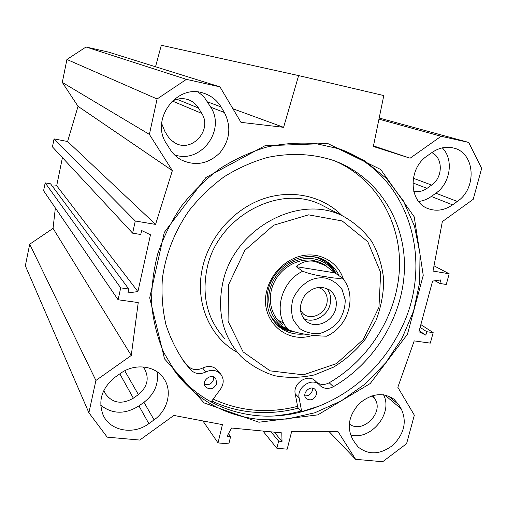<?xml version="1.0" encoding="UTF-8"?>
<svg xmlns="http://www.w3.org/2000/svg" width="507" height="507" viewBox="0 0 507 507"><rect width="100%" height="100%" fill="white"/><g stroke="black" fill="none" stroke-linecap="round" stroke-linejoin="round"><path stroke-width="0.76" d="M413.718 191.278C418.338 192.267 422.775 191.291 427.04 188.351L431.622 185.074C443.029 177.57 443.245 157.721 431.806 152.645M161.657 123.486L165.003 131.693L168.248 136.839L171.163 140.217L175.397 143.158C192.235 152.803 212.623 129.697 201.723 113.384L198.497 108.029C196 103.973 192.521 101.166 188.072 99.613C182.533 97.87 177.152 98.453 171.93 101.362M103.891 390.276L105.076 393.255C112.148 403.192 121.572 404.839 133.347 398.191L138.392 394.585C147.429 386.923 149.483 378.355 144.558 368.887L143.025 366.916M132.625 233.169L52.449 146.878L54.059 138.893L67.589 141.497L78.04 106.337L62.304 82.407L149.388 134.412L172.367 170.618L155.56 224.405L135.28 220.995L132.625 233.169L140.762 234.5L141.637 230.533L150.471 234.804L137.917 291.588L127.941 292.913L128.797 289.022L120.698 287.862L118.099 299.77L138.24 302.565L131.269 355.458L95.912 380.465L29.698 244.216L53.045 228.378L55.358 207.971M118.099 299.77L43.589 190.746L45.18 182.875L50.58 183.826L128.797 289.022M52.322 186.17L56.695 185.739L62.431 157.62M149.388 134.412L157.088 98.973L186.405 79.358L219.956 86.855L108.492 52.094L86.038 46.999L66.924 59.477L62.304 82.407M219.956 86.855L240.971 122.352L283.597 127.32L298.623 75.587L161.315 45.269L155.522 66.759M29.698 244.216L25.35 265.807L88.896 412.768L95.912 380.465M349.241 423.82C362.068 434.581 384.401 412.806 374.901 398.889L372.892 395.568M427.154 155.941L432.008 152.499C438.973 147.752 446.135 146.257 453.492 148.012C475.148 152.613 477.334 188.306 457.301 201.45L452.567 204.853C444.626 210.31 436.546 211.584 428.326 208.694C408.807 202.331 407.755 168.597 427.154 155.941M418.611 201.456C423.123 200.93 427.357 199.27 431.311 196.463L435.874 193.192C450.45 183.357 453.993 159.312 442.307 147.867M100.703 405.239C112.44 414.295 125.185 414.517 138.937 405.911L143.963 402.311C154.496 394.078 158.875 383.9 157.1 371.777M154.084 419.878L148.855 423.643C133.74 435.114 110.501 431.21 103.333 415.474C97.724 400.993 101.66 388.229 115.14 377.176L120.52 373.361C134.615 362.98 155.237 365.522 163.653 378.273C172.633 390.574 168.039 410.195 154.084 419.878L143.963 402.311M170.073 149.343L166.581 143.804C149.914 120.14 176.379 83.592 203.313 93.085C210.931 95.449 216.844 100.063 221.046 106.92L224.373 112.497C231.522 126.712 230.02 140.154 219.88 152.829C208.231 164.059 195.303 166.391 181.107 159.838C176.594 157.297 172.912 153.798 170.073 149.343M174.357 154.724C200.145 164.56 226.198 130.495 210.735 107.205L204.638 97.838L201.9 95.012L197.996 92.027M355.249 443.346L352.593 439.138C346.554 427.128 348.816 415.239 359.381 403.464C371.454 393.432 382.969 392.006 393.933 399.174L398.705 404.675L401.24 408.927C407.045 421.431 404.371 433.441 393.223 444.956C380.605 454.678 368.969 455.406 358.303 447.123L355.249 443.346M350.552 434.949C370.75 440.963 393.59 413.053 383.495 394.75M298.623 75.587L383.793 95.557L373.355 146.479L410.125 158.197L441.115 136.269L468.702 142.435L481.65 168.4L473.215 199.327L442.338 221.616L433.022 271.068L449.183 273.78L446.274 284.484L439.835 283.432L440.786 279.927L432.585 281.093L418.934 331.717L425.823 335.159L426.755 331.711L433.174 332.63L430.316 343.125L414.219 340.894L397.837 387.297L414.346 415.189L406.582 443.676L382.671 461.731L355.603 459.317L338.112 431.755L291.677 431.4L287.19 449.183L276.847 448.245L278.635 441.115L282.025 441.432L281.797 432.877L231.541 428.016L227.066 436.293L230.59 436.622L228.828 443.885L218.023 442.909L222.415 424.632L173.876 415.436L139.774 440.057L107.211 437.154L88.896 412.768M258.938 422.23L317.826 414.865L370.237 383.52L407.47 334.221L423.244 275.326L414.213 216.819L380.713 169.496L327.674 143.475L264.933 145.769L205.912 177.513L164.306 232.396L149.698 297.831L164.541 358.912L204.118 402.919L258.938 422.23M211.787 400.986C224.208 406.861 237.308 410.512 251.066 411.944C266.897 413.528 282.672 412.242 298.382 408.091M172.887 368.57L173.343 369.197C194.485 396.335 221.889 411.773 255.566 415.499C296.557 419.79 339.842 402.856 370.313 372.138C381.923 360.458 391.512 347.314 399.079 332.712C435.519 265.852 411.183 175.701 341.046 149.464M258.716 419.333C224.772 415.626 197.153 400.099 175.853 372.759L163.717 352.473C157.449 337.592 153.444 321.78 151.688 305.024C151.308 287.97 153.329 270.884 157.753 253.766C163.527 236.902 171.467 220.97 181.576 205.969C192.78 191.76 205.544 179.313 219.873 168.628C234.868 159.135 250.572 151.923 266.993 146.998C283.552 143.462 299.91 142.347 316.076 143.658L339.227 148.843L364.856 160.903L386.473 178.502L403.217 200.639L414.504 226.166L420.005 253.88L419.657 282.564L413.585 311.013L402.133 338.087L385.802 362.72L365.249 383.932L341.281 400.866L314.815 412.768L286.911 419.061L258.716 419.333M137.917 291.588L56.695 185.739M120.698 287.862L45.18 182.875M131.269 355.458L53.045 228.378M172.367 170.618L78.04 106.337M155.56 224.405L67.589 141.497M135.28 220.995L54.059 138.893M66.924 59.477L157.088 98.973M425.823 335.159L419.194 330.748M426.755 331.711L420.113 327.345M433.174 332.63L420.848 324.6M449.183 273.78L434.011 265.826M439.835 283.432L434.974 280.751M86.038 46.999L186.405 79.358M232.916 108.752L283.597 127.32M373.475 145.889L410.125 158.197M378.951 119.151L441.115 136.269M379.185 118.017L468.702 142.435M329.176 431.685L355.603 459.317M262.956 431.058L276.847 448.245M270.979 431.831L278.635 441.115M274.312 432.154L282.025 441.432M228.467 433.694L230.59 436.622M202.901 420.937L218.023 442.909M315.449 381.049L315.132 380.751C307.926 373.342 292.678 383.311 295.22 393.825L297.577 406.367C268.121 413.794 239.988 411.373 213.181 399.091M316.875 382.417C320.57 385.022 324.67 385.143 329.189 382.772C369.565 359.463 397.361 314.479 399.44 268.596C401.417 222.788 376.619 178.99 334.943 160.985M182.488 359.647L187.977 366.111C192.109 370.009 197.008 370.649 202.686 368.031C208.497 365.382 213.409 366.086 217.421 370.135L217.744 370.528M222.769 282.792C233.879 228.245 299.802 193.066 343.214 216.236C354.792 222.731 364.432 231.338 372.132 242.061C378.495 253.703 382.354 266.333 383.717 279.959C383.596 293.787 380.998 307.362 375.928 320.678L365.3 339.145C356.275 350.331 345.73 359.647 333.663 367.087L314.435 374.914C300.987 377.854 287.71 378.121 274.61 375.725C261.967 371.77 250.75 365.325 240.952 356.402C222.896 336.654 216.838 312.122 222.769 282.792M228.562 284.763L244.887 250.281L273.653 225.216L308.567 214.841L342.187 220.951L367.778 241.725L380.694 272.563L378.944 307.356L363.202 339.652L336.42 363.633L303.389 374.838L270.136 370.851L243.119 351.896L228.061 321.197L228.562 284.763M312.984 335.216C286.132 344.963 258.881 319.632 266.859 290.517C271.156 272.582 287.342 257.588 304.777 255.268C322.218 252.866 338.429 263.209 343.448 279.338M304.409 334.005C294.592 334.994 286.03 332.491 278.723 326.483C268.64 317.192 265.129 305.094 268.178 290.175C273.666 263.976 306.361 248.043 326.293 261.282C331.914 264.736 336.141 269.502 338.968 275.58M325.76 260.959C330.304 264.286 333.783 268.545 336.192 273.742M293.515 331.774C287.241 330.982 281.683 328.637 276.854 324.753M277.665 319.993L283.73 323.111M325.817 265.63L319.885 262.303L313.237 260.408C298.338 257.886 281.334 267.379 274.116 282.443C266.815 297.476 270.459 315.544 282.247 324.271M334.227 272.221L332.345 269.642C327.509 263.798 321.254 260.199 313.592 258.836C296.646 255.908 277.316 268.083 271.023 285.891C264.559 303.655 272.392 323.149 287.97 329.316M304.903 395.847C308.522 396.056 310.994 394.338 312.318 390.682L312.426 388.153M204.448 384.357C208.808 385.497 211.863 383.85 213.612 379.407L213.701 376.999M319.733 405.917L301.684 411.608L299.117 397.875C296.563 387.272 311.957 377.195 319.214 384.655L320.449 385.897C324.214 388.932 328.523 389.199 333.391 386.676C375.047 362.581 403.382 315.633 404.453 268.323C405.448 221.096 378.032 176.753 333.815 160.567C312.806 153.678 290.714 152.639 267.525 157.443C252.385 161.752 237.897 168.216 224.062 176.823C210.849 186.557 199.086 197.939 188.788 210.982C174.471 231.826 165.675 254.343 162.379 278.533C161.34 294.383 162.532 309.733 165.941 324.588C170.567 338.917 177.108 351.972 185.562 363.753L190.93 370.053C195.094 373.989 200.043 374.629 205.779 371.973C211.647 369.292 216.603 369.996 220.646 374.077C224.088 378.729 224.043 383.755 220.507 389.161L211.089 401.931M316.368 394.68C313.953 399.789 310.601 401.094 306.31 398.603C301.133 393.99 310.17 384.433 315.012 389.389L316.393 391.753L316.368 394.68M216.793 383.444C213.96 389.116 210.209 390.27 205.538 386.904C200.677 381.289 211.229 372.575 215.722 378.476L216.793 383.444M297.577 406.367L297.78 407.438L301.684 411.608M285.175 326.831L288.249 329.569C299.339 334.588 317.357 335.989 326.451 336.204L327.731 335.602M334.893 272.88L342.364 277.994C339.367 278.692 333.555 278.21 324.936 276.562C316.799 275.574 309.378 273.805 302.692 271.264L296.202 266.65L334.893 272.88L323.948 264.375M296.202 266.65C301.469 262.024 307.616 260.262 314.657 261.358L326.28 265.915M303.649 318.542C313.301 323.745 327.484 316.076 330.108 304.358C331.515 298.198 330.38 292.894 326.704 288.451M300.467 310.658L303.497 314.061C310.994 320.316 324.524 314.334 326.8 303.864C328.124 297.533 326.438 292.59 321.755 289.034L318.282 287.418M335.761 308.56C332.877 321.755 315.791 329.277 306.399 321.337C299.168 314.258 298.515 305.778 304.441 295.904C312.046 287.241 320.354 285.226 329.366 289.865C335.311 294.32 337.447 300.55 335.761 308.56M412.85 182.919L427.04 188.351M413.319 178.249L431.622 185.074M172.443 101.07L201.723 113.384M176.968 99.264L198.497 108.029M119.81 373.868L133.347 398.191M124.741 370.782L138.392 394.585M371.568 395.973L374.901 398.889M452.567 204.853L431.311 196.463M435.874 193.192L457.301 201.45M138.937 405.911L148.855 423.643M224.373 112.497L210.735 107.205M207.515 101.856L221.046 106.92M384.769 394.966L401.24 408.927M398.705 404.675L388.451 396.024M301.196 411.088L287.608 414.251L273.862 416.032M314.739 407.748L311.368 409.016M237.187 352.276C209.442 337.18 194.352 301.583 202.724 266.783C209.752 236.344 233.657 209.372 262.55 199.099C291.474 188.858 322.75 195.841 342.022 215.621M224.734 338.625C207.388 319.651 201.501 296.189 207.071 268.247C217.484 216.286 280.314 183.002 322.059 205.24L325.969 207.274M269.99 314.606C273.78 321.482 279.262 326.318 286.449 329.113L288.141 329.474M334.652 272.639L331.312 267.626C326.85 262.208 321.146 258.652 314.201 256.948M275.497 323.308C280.244 327.636 285.84 330.336 292.279 331.407M335.881 273.539C333.175 267.867 329.22 263.361 324.011 260.021M329.189 382.772L333.391 386.676M295.22 393.825L299.117 397.875M202.686 368.031L205.779 371.973M187.977 366.111L190.93 370.053M279.243 326.28L287.754 329.233M332.896 270.339L331.635 268.026M308.769 280.935C314.283 278.197 319.854 277.247 325.481 278.09C332.478 279.959 338.023 283.825 342.136 289.681L345.229 299.935C345.191 307.54 343.03 314.701 338.752 321.419C333.435 327.351 327.116 331.356 319.803 333.441C312.388 334.113 305.721 332.503 299.789 328.606L293.439 320.291C291.05 313.275 290.98 305.924 293.217 298.236C296.798 290.948 301.982 285.181 308.769 280.935M288.249 329.569C272.76 314.061 280.599 281.581 302.692 271.264M173.831 142.264L175.397 143.158M104.784 392.652L105.076 393.255M428.326 208.694L427.167 208.206M181.107 159.838L178.679 158.33M103.333 415.474L102.896 414.536M175.853 372.759L173.343 369.197M358.303 447.123L357.714 446.528M343.214 216.236L326.001 207.287M278.723 326.483L277.361 325.247M332.345 269.642L331.312 267.626L334.671 272.658M320.132 385.593L320.449 385.897M315.132 380.751L319.214 384.655M217.421 370.135L220.646 374.077M182.653 359.862L185.562 363.753M326.457 336.211C348.417 326.92 357.879 295.708 342.364 277.994M283.033 325.101L279.731 322.16M305.708 320.76L306.399 321.337M302.939 313.605L303.497 314.061"/></g></svg>

